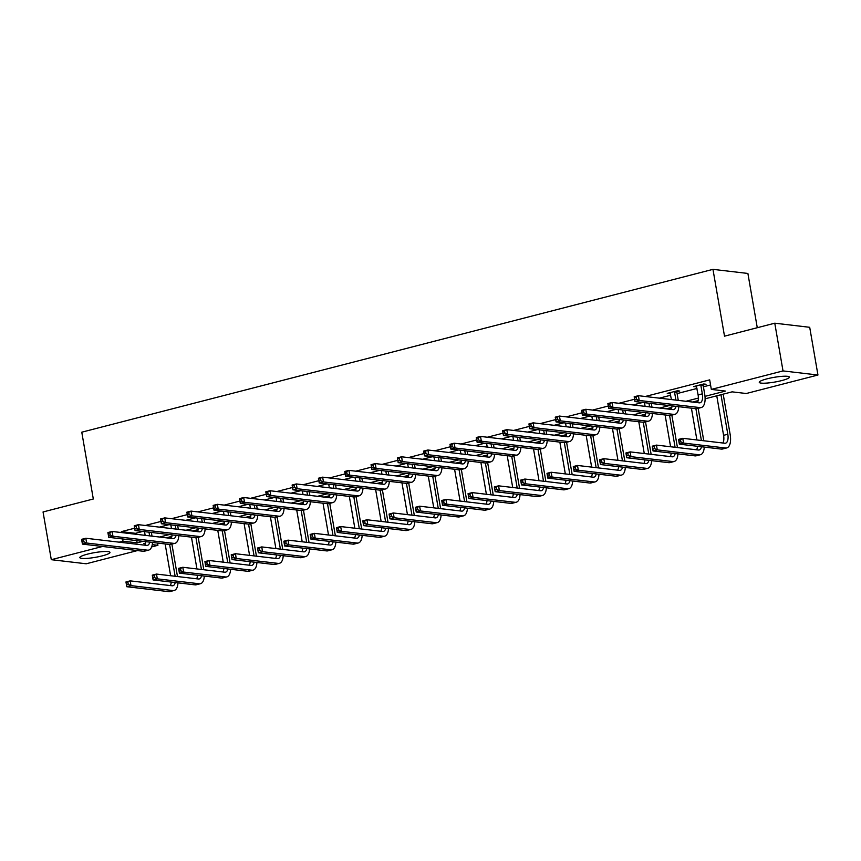 <?xml version="1.0" encoding="UTF-8"?>
<svg xmlns="http://www.w3.org/2000/svg" width="861" height="861" viewBox="0 0 861 861"><rect width="100%" height="100%" fill="white"/><g stroke="black" fill="none" stroke-linecap="round" stroke-linejoin="round"><path stroke-width="1.29" d="M87.542 554.129A15.294 2.379 -9.8 0 1 109.982 552.385A15.294 2.379 -9.8 0 1 102.276 555.862A15.294 2.379 -9.8 0 1 79.836 557.594A15.294 2.379 -9.8 0 1 87.542 554.129M766.968 378.851A15.294 2.379 -9.8 0 1 789.408 377.107A15.294 2.379 -9.8 0 1 781.702 380.584A15.294 2.379 -9.8 0 1 759.262 382.316A15.294 2.379 -9.8 0 1 766.968 378.851M757.271 327.707L747.897 273.454L712.962 269.353L81.773 432.19L93.311 499.003L43.05 511.961L51.294 559.693L102.524 546.477M712.962 269.353L724.51 336.167L774.771 323.198L809.706 327.298L817.95 375.019L746.261 393.509L732.098 391.852L705.105 398.815M157.531 543.054L157.918 545.293L151.644 546.907M137.459 550.566L86.229 563.783L51.294 559.693M704.987 396.361L725.489 391.077L711.326 389.409L709.679 379.873L645.223 396.501M634.6 399.235L618.908 403.282M608.286 406.026L592.594 410.073M581.971 412.817L566.28 416.864M555.657 419.598L539.965 423.655M529.343 426.389L513.651 430.435M503.039 433.18L487.337 437.227M476.725 439.971L461.022 444.018M450.411 446.751L434.708 450.809M424.096 453.543L408.394 457.589M397.782 460.334L382.08 464.38M371.468 467.125L355.765 471.171M345.153 473.905L329.451 477.963M318.839 480.696L303.137 484.743M292.525 487.487L276.833 491.534M266.21 494.279L250.519 498.325M239.896 501.059L224.204 505.116M213.582 507.85L197.89 511.897M187.267 514.641L171.576 518.688M160.953 521.432L145.261 525.479M134.639 528.213L121.336 531.646L135.5 533.314L142.754 531.441M159.425 527.136L169.057 524.65M185.739 520.345L195.372 517.859M212.054 513.565L221.686 511.079M238.368 506.774L248 504.288M264.682 499.983L274.315 497.497M290.996 493.192L300.629 490.705M317.3 486.411L326.943 483.925M343.614 479.62L353.258 477.134M369.929 472.829L379.572 470.343M396.243 466.049L405.886 463.552M422.557 459.257L432.2 456.771M448.872 452.466L458.515 449.98M475.186 445.675L484.829 443.189M501.5 438.895L511.143 436.409M527.815 432.104L537.458 429.617M554.129 425.312L563.761 422.826M580.443 418.521L590.076 416.035M606.757 411.741L616.39 409.255M633.072 404.95L642.704 402.464M659.386 398.159L670.676 395.242M677.101 393.585L696.99 388.462M703.415 386.804L710.551 384.953M703.329 384.964L706.063 384.254L703.706 383.984L693.579 386.589L696.678 386.675M677.015 391.755L679.749 391.045L677.392 390.765L667.264 393.38L670.364 393.466M774.771 323.198L783.015 370.919L817.95 375.019M119.195 542.172L122.983 541.192L137.147 542.86L143.001 541.343M121.336 531.646L121.487 532.561M122.596 538.954L122.983 541.192M711.326 389.409L783.015 370.919M159.672 537.038L169.316 534.552M185.987 530.258L195.63 527.771M212.301 523.466L221.944 520.98M238.615 516.675L248.259 514.189M264.93 509.895L274.573 507.398M291.244 503.104L300.876 500.618M317.558 496.313L327.191 493.827M343.873 489.522L353.505 487.035M370.187 482.741L379.819 480.255M396.501 475.95L406.134 473.464M422.816 469.159L432.448 466.673M449.13 462.368L458.762 459.882M475.433 455.587L485.077 453.101M501.748 448.796L511.391 446.31M528.062 442.005L537.705 439.519M554.376 435.214L564.02 432.728M580.691 428.434L590.334 425.947M607.005 421.642L616.648 419.156M633.319 414.851L642.963 412.365M659.634 408.06L669.277 405.574M685.948 401.28L698.389 398.073M145.552 543.162L143.755 543.635L145.391 543.818M152.257 544.626L157.918 545.293M698.142 400.613L692.556 402.055M671.828 407.404L666.242 408.835M645.513 414.184L639.927 415.626M619.199 420.975L613.613 422.417M592.885 427.766L587.299 429.208M566.57 434.557L560.985 435.989M540.256 441.338L534.67 442.78M513.942 448.129L508.367 449.571M487.627 454.92L482.052 456.362M461.313 461.711L455.738 463.143M434.999 468.492L429.424 469.934M408.695 475.283L403.109 476.725M382.381 482.074L376.795 483.516M356.067 488.865L350.481 490.296M329.752 495.645L324.166 497.088M303.438 502.437L297.852 503.879M277.124 509.228L271.538 510.67M250.809 516.019L245.224 517.45M224.495 522.799L218.909 524.241M198.181 529.59L192.595 531.033M171.866 536.381L166.281 537.824M135.5 533.314L135.651 534.229M136.759 540.611L137.147 542.86M695.796 386.019L695.946 386.869M669.481 392.81L669.632 393.66M696.323 385.889L698.11 394.93A9.805 4.499 -104.5 0 1 697.388 402.614M700.854 385.341L702.328 393.843A9.805 4.499 -104.5 0 1 700.058 402.787A9.805 4.499 -104.5 0 1 699.25 402.84L638.399 395.694L639.217 400.473L700.079 407.608A14.712 6.759 75.5 0 0 701.274 407.533A14.712 6.759 75.5 0 0 704.685 394.123L703.211 385.62L700.854 385.341L700.962 384.684M703.48 384.038L703.211 385.62M636.483 399.224L639.217 400.473L634.998 401.56L634.18 396.781L638.399 395.694L634.46 397.75L634.794 399.655L636.483 399.224L636.15 397.308M634.794 399.655L634.998 401.56L695.86 408.695A14.712 6.759 75.5 0 0 697.055 408.62L701.274 407.533M634.18 396.781L634.46 397.75M680.847 441.833L680.513 439.917L678.823 440.358L679.157 442.263L680.847 441.833L683.58 443.081L679.372 444.168L678.543 439.39L682.762 438.303L683.58 443.081L725.554 448A14.712 6.759 75.5 0 0 726.759 447.924A14.712 6.759 75.5 0 0 730.16 434.514L723.186 394.144M720.98 394.725L727.803 434.245A9.805 4.499 -104.5 0 1 725.532 443.178A9.805 4.499 -104.5 0 1 724.736 443.232L682.762 438.303L680.513 439.917M716.761 395.812L723.584 435.332A9.805 4.499 -104.5 0 1 722.863 443.017M679.157 442.263L679.372 444.168L721.335 449.087A14.712 6.759 75.5 0 0 722.54 449.011L726.759 447.924M678.543 439.39L678.823 440.358M670.009 392.67L671.419 399.569M677.166 390.829L676.897 392.401L674.54 392.132L675.917 400.096M674.54 392.132L674.647 391.475M678.274 400.376L676.897 392.401M676.025 406.37A9.805 4.499 -104.5 0 1 673.743 409.578A9.805 4.499 -104.5 0 1 672.936 409.621L612.085 402.485L612.903 407.264L673.765 414.399A14.712 6.759 75.5 0 0 674.959 414.324A14.712 6.759 75.5 0 0 678.759 406.693M672.032 405.908A9.805 4.499 -104.5 0 1 671.074 409.405M610.169 406.005L612.903 407.264L608.695 408.351L607.866 403.572L612.085 402.485L608.146 404.541L608.479 406.446L610.169 406.005L609.836 404.1M608.479 406.446L608.695 408.351L669.546 415.486A14.712 6.759 75.5 0 0 670.751 415.411L674.959 414.324M607.866 403.572L608.146 404.541M644.469 402.668L645.104 406.36M648.968 403.196L649.603 406.887M651.96 407.167L651.325 403.475M649.721 413.162A9.805 4.499 -104.5 0 1 647.429 416.369A9.805 4.499 -104.5 0 1 646.622 416.412L585.771 409.276L586.589 414.044L647.45 421.19A14.712 6.759 75.5 0 0 648.645 421.115A14.712 6.759 75.5 0 0 652.455 413.484M645.718 412.688A9.805 4.499 -104.5 0 1 644.76 416.197M583.855 412.796L586.589 414.044L582.38 415.131L581.552 410.363L585.771 409.276L581.832 411.321L582.165 413.237L583.855 412.796L583.521 410.891M582.165 413.237L582.38 415.131L643.232 422.277A14.712 6.759 75.5 0 0 644.437 422.202L648.645 421.115M581.552 410.363L581.832 411.321M703.76 440.767L698.153 408.34M697.162 402.593L696.883 400.935M694.666 401.506L694.805 402.313M695.903 408.706L701.392 440.498M691.415 408.179L696.904 439.971M701.511 446.762A9.805 4.499 -104.5 0 1 699.218 449.969A9.805 4.499 -104.5 0 1 698.422 450.023L656.448 445.094L657.266 449.872L699.24 454.791A14.712 6.759 75.5 0 0 700.445 454.716A14.712 6.759 75.5 0 0 704.244 447.085M697.518 446.299A9.805 4.499 -104.5 0 1 696.549 449.797M654.532 448.613L657.266 449.872L653.058 450.96L652.229 446.181L656.448 445.094L652.509 447.15L652.842 449.055L654.532 448.613L654.199 446.708M652.842 449.055L653.058 450.96L695.021 455.878A14.712 6.759 75.5 0 0 696.226 455.803L700.445 454.716M652.229 446.181L652.509 447.15M677.446 447.559L671.838 415.131M670.848 409.384L670.568 407.727M668.351 408.297L668.491 409.104M669.589 415.486L675.089 447.279M665.101 414.959L670.59 446.751M675.196 453.553A9.805 4.499 -104.5 0 1 672.904 456.76A9.805 4.499 -104.5 0 1 672.107 456.804L630.134 451.885L630.952 456.653L672.925 461.582A14.712 6.759 75.5 0 0 674.131 461.507A14.712 6.759 75.5 0 0 677.93 453.876M671.203 453.08A9.805 4.499 -104.5 0 1 670.235 456.588M628.218 455.404L630.952 456.653L626.743 457.74L625.915 452.972L630.134 451.885L626.205 453.93L626.528 455.846L628.218 455.404L627.884 453.499M626.528 455.846L626.743 457.74L668.706 462.669A14.712 6.759 75.5 0 0 669.912 462.594L674.131 461.507M625.915 452.972L626.205 453.93M618.155 409.459L618.79 413.151M622.654 409.987L623.289 413.678M625.656 413.958L625.011 410.266M623.407 419.953A9.805 4.499 -104.5 0 1 621.115 423.149A9.805 4.499 -104.5 0 1 620.307 423.203L559.456 416.067L560.274 420.835L621.136 427.971A14.712 6.759 75.5 0 0 622.342 427.895A14.712 6.759 75.5 0 0 626.141 420.265M619.403 419.479A9.805 4.499 -104.5 0 1 618.446 422.988M557.541 419.587L560.274 420.835L556.066 421.922L555.237 417.154L559.456 416.067L555.528 418.112L555.851 420.017L557.541 419.587L557.207 417.682M555.851 420.017L556.066 421.922L616.917 429.058A14.712 6.759 75.5 0 0 618.123 428.982L622.342 427.895M555.237 417.154L555.528 418.112M591.841 416.25L592.486 419.942M596.339 416.778L596.974 420.469M599.342 420.738L598.696 417.047M597.093 426.733A9.805 4.499 -104.5 0 1 594.8 429.94A9.805 4.499 -104.5 0 1 593.993 429.994L533.142 422.848L533.971 427.626L594.822 434.762A14.712 6.759 75.5 0 0 596.027 434.687A14.712 6.759 75.5 0 0 599.826 427.056M593.089 426.27A9.805 4.499 -104.5 0 1 592.131 429.768M531.226 426.378L533.971 427.626L529.752 428.713L528.923 423.935L533.142 422.848L529.214 424.904L529.537 426.808L531.226 426.378L530.893 424.462M529.537 426.808L529.752 428.713L590.603 435.849A14.712 6.759 75.5 0 0 591.808 435.774L596.027 434.687M528.923 423.935L529.214 424.904M565.526 423.031L566.172 426.722M570.025 423.558L570.66 427.25M573.028 427.53L572.382 423.838M570.778 433.524A9.805 4.499 -104.5 0 1 568.486 436.731A9.805 4.499 -104.5 0 1 567.679 436.775L506.828 429.639L507.656 434.407L568.508 441.553A14.712 6.759 75.5 0 0 569.713 441.478A14.712 6.759 75.5 0 0 573.512 433.847M566.786 433.051A9.805 4.499 -104.5 0 1 565.817 436.559M504.912 433.158L507.656 434.407L503.437 435.505L502.609 430.726L506.828 429.639L502.899 431.684L503.222 433.6L504.912 433.158L504.578 431.253M503.222 433.6L503.437 435.505L564.289 442.64A14.712 6.759 75.5 0 0 565.494 442.565L569.713 441.478M502.609 430.726L502.899 431.684M651.131 454.35L645.524 421.912M644.534 416.164L644.254 414.518M642.037 415.088L642.177 415.895M643.275 422.277L648.774 454.07M638.787 421.75L644.276 453.543M648.882 460.344A9.805 4.499 -104.5 0 1 646.589 463.541A9.805 4.499 -104.5 0 1 645.793 463.595L603.819 458.676L604.648 463.444L646.611 468.362A14.712 6.759 75.5 0 0 647.816 468.287A14.712 6.759 75.5 0 0 651.616 460.657M644.889 459.871A9.805 4.499 -104.5 0 1 643.92 463.379M601.904 462.196L604.648 463.444L600.429 464.531L599.6 459.763L603.819 458.676L599.891 460.721L600.214 462.626L601.904 462.196L601.57 460.291M600.214 462.626L600.429 464.531L642.392 469.46A14.712 6.759 75.5 0 0 643.597 469.385L647.816 468.287M599.6 459.763L599.891 460.721M624.817 461.13L619.22 428.703M618.22 422.955L617.94 421.298M615.723 421.868L615.863 422.676M616.96 429.069L622.46 460.861M612.472 428.541L617.961 460.334M622.568 467.125A9.805 4.499 -104.5 0 1 620.275 470.332A9.805 4.499 -104.5 0 1 619.479 470.386L577.505 465.457L578.334 470.235L620.297 475.154A14.712 6.759 75.5 0 0 621.502 475.078A14.712 6.759 75.5 0 0 625.301 467.448M618.575 466.662A9.805 4.499 -104.5 0 1 617.606 470.16M575.589 468.987L578.334 470.235L574.115 471.322L573.286 466.544L577.505 465.457L573.577 467.512L573.9 469.417L575.589 468.987L575.256 467.071M573.9 469.417L574.115 471.322L616.089 476.241A14.712 6.759 75.5 0 0 617.283 476.165L621.502 475.078M573.286 466.544L573.577 467.512M598.503 467.921L592.906 435.494M591.905 429.747L591.625 428.089M589.408 428.66L589.548 429.467M590.657 435.86L596.146 467.641M586.158 435.332L591.647 467.114M596.253 473.916A9.805 4.499 -104.5 0 1 593.961 477.123A9.805 4.499 -104.5 0 1 593.164 477.177L551.191 472.248L552.019 477.016L593.982 481.945A14.712 6.759 75.5 0 0 595.188 481.869A14.712 6.759 75.5 0 0 598.987 474.239M592.26 473.453A9.805 4.499 -104.5 0 1 591.292 476.951M549.275 475.767L552.019 477.016L547.8 478.113L546.972 473.335L551.191 472.248L547.262 474.293L547.585 476.208L549.275 475.767L548.941 473.862M547.585 476.208L547.8 478.113L589.774 483.032A14.712 6.759 75.5 0 0 590.969 482.956L595.188 481.869M546.972 473.335L547.262 474.293M539.212 429.822L539.858 433.513M543.711 430.349L544.346 434.041M546.713 434.321L546.078 430.629M544.464 440.315A9.805 4.499 -104.5 0 1 542.172 443.512A9.805 4.499 -104.5 0 1 541.375 443.566L480.513 436.43L481.342 441.198L542.193 448.344A14.712 6.759 75.5 0 0 543.399 448.269A14.712 6.759 75.5 0 0 547.198 440.638M540.471 439.842A9.805 4.499 -104.5 0 1 539.503 443.35M478.598 439.949L481.342 441.198L477.123 442.285L476.294 437.517L480.513 436.43L476.585 438.475L476.908 440.391L478.598 439.949L478.264 438.045M476.908 440.391L477.123 442.285L537.974 449.431A14.712 6.759 75.5 0 0 539.18 449.356L543.399 448.269M476.294 437.517L476.585 438.475M572.188 474.712L566.592 442.285M565.591 436.538L565.311 434.88M563.094 435.451L563.234 436.258M564.342 442.64L569.831 474.433M559.844 442.113L565.333 473.905M569.939 480.707A9.805 4.499 -104.5 0 1 567.647 483.914A9.805 4.499 -104.5 0 1 566.85 483.957L524.876 479.039L525.705 483.807L567.679 488.736A14.712 6.759 75.5 0 0 568.873 488.661A14.712 6.759 75.5 0 0 572.673 481.03M565.946 480.234A9.805 4.499 -104.5 0 1 564.977 483.742M522.961 482.558L525.705 483.807L521.486 484.894L520.657 480.126L524.876 479.039L520.948 481.084L521.271 482.999L522.961 482.558L522.638 480.653M521.271 482.999L521.486 484.894L563.46 489.823A14.712 6.759 75.5 0 0 564.655 489.748L568.873 488.661M520.657 480.126L520.948 481.084M512.898 436.613L513.543 440.305M517.396 437.14L518.031 440.832M520.399 441.112L519.764 437.42M518.15 447.107A9.805 4.499 -104.5 0 1 515.857 450.303A9.805 4.499 -104.5 0 1 515.061 450.357L454.199 443.221L455.028 447.989L515.879 455.125A14.712 6.759 75.5 0 0 517.084 455.049A14.712 6.759 75.5 0 0 520.883 447.419M514.157 446.633A9.805 4.499 -104.5 0 1 513.188 450.142M452.283 446.741L455.028 447.989L450.809 449.076L449.98 444.308L454.199 443.221L450.271 445.266L450.594 447.171L452.283 446.741L451.96 444.836M450.594 447.171L450.809 449.076L511.66 456.212A14.712 6.759 75.5 0 0 512.865 456.136L517.084 455.049M449.98 444.308L450.271 445.266M545.874 481.503L540.277 449.065M539.277 443.318L538.997 441.671M536.78 442.242L536.92 443.049M538.028 449.431L543.517 481.224M533.529 448.904L539.018 480.696M543.625 487.498A9.805 4.499 -104.5 0 1 541.332 490.695A9.805 4.499 -104.5 0 1 540.536 490.748L498.562 485.83L499.391 490.598L541.365 495.516A14.712 6.759 75.5 0 0 542.559 495.441A14.712 6.759 75.5 0 0 546.358 487.81M539.632 487.025A9.805 4.499 -104.5 0 1 538.663 490.533M496.646 489.349L499.391 490.598L495.172 491.685L494.343 486.917L498.562 485.83L494.634 487.875L494.967 489.78L496.646 489.349L496.323 487.444M494.967 489.78L495.172 491.685L537.146 496.614A14.712 6.759 75.5 0 0 538.34 496.539L542.559 495.441M494.343 486.917L494.634 487.875M486.594 443.404L487.229 447.096M491.082 443.932L491.728 447.623M494.085 447.892L493.45 444.201M491.835 453.887A9.805 4.499 -104.5 0 1 489.543 457.094A9.805 4.499 -104.5 0 1 488.747 457.148L427.885 450.002L428.713 454.78L489.565 461.916A14.712 6.759 75.5 0 0 490.77 461.84A14.712 6.759 75.5 0 0 494.569 454.21M487.843 453.424A9.805 4.499 -104.5 0 1 486.874 456.922M425.969 453.532L428.713 454.78L424.495 455.867L423.666 451.089L427.885 450.002L423.956 452.057L424.29 453.962L425.969 453.532L425.646 451.616M424.29 453.962L424.495 455.867L485.346 463.003A14.712 6.759 75.5 0 0 486.551 462.927L490.77 461.84M423.666 451.089L423.956 452.057M519.56 488.284L513.963 455.856M512.973 450.109L512.682 448.452M510.465 449.022L510.605 449.829M511.714 456.222L517.203 488.015M507.215 455.695L512.704 487.487M517.31 494.279A9.805 4.499 -104.5 0 1 515.018 497.486A9.805 4.499 -104.5 0 1 514.221 497.54L472.248 492.61L473.076 497.389L515.05 502.307A14.712 6.759 75.5 0 0 516.245 502.232A14.712 6.759 75.5 0 0 520.044 494.601M513.317 493.816A9.805 4.499 -104.5 0 1 512.349 497.314M470.332 496.14L473.076 497.389L468.858 498.476L468.029 493.697L472.248 492.61L468.319 494.666L468.653 496.571L470.332 496.14L470.009 494.225M468.653 496.571L468.858 498.476L510.831 503.394A14.712 6.759 75.5 0 0 512.026 503.319L516.245 502.232M468.029 493.697L468.319 494.666M460.28 450.185L460.915 453.876M464.768 450.712L465.414 454.404M467.771 454.683L467.136 450.992M465.521 460.678A9.805 4.499 -104.5 0 1 463.229 463.885A9.805 4.499 -104.5 0 1 462.432 463.928L401.57 456.793L402.399 461.561L463.25 468.707A14.712 6.759 75.5 0 0 464.456 468.632A14.712 6.759 75.5 0 0 468.255 461.001M461.528 460.204A9.805 4.499 -104.5 0 1 460.56 463.713M399.655 460.312L402.399 461.561L398.18 462.658L397.351 457.88L401.57 456.793L397.642 458.838L397.976 460.753L399.655 460.312L399.332 458.407M397.976 460.753L398.18 462.658L459.042 469.794A14.712 6.759 75.5 0 0 460.237 469.719L464.456 468.632M397.351 457.88L397.642 458.838M493.245 495.075L487.649 462.648M486.659 456.9L486.368 455.243M484.151 455.813L484.291 456.621M485.4 463.014L490.888 494.795M480.901 462.486L486.39 494.268M490.996 501.07A9.805 4.499 -104.5 0 1 488.714 504.277A9.805 4.499 -104.5 0 1 487.907 504.331L445.933 499.402L446.762 504.169L488.736 509.099A14.712 6.759 75.5 0 0 489.931 509.023A14.712 6.759 75.5 0 0 493.73 501.393M487.003 500.607A9.805 4.499 -104.5 0 1 486.045 504.105M444.018 502.921L446.762 504.169L442.543 505.267L441.725 500.489L445.933 499.402L442.005 501.446L442.339 503.362L444.018 502.921L443.695 501.016M442.339 503.362L442.543 505.267L484.517 510.186A14.712 6.759 75.5 0 0 485.712 510.11L489.931 509.023M441.725 500.489L442.005 501.446M433.966 456.976L434.601 460.667M438.453 457.503L439.099 461.195M441.456 461.474L440.821 457.783M439.207 467.469A9.805 4.499 -104.5 0 1 436.914 470.666A9.805 4.499 -104.5 0 1 436.118 470.719L375.256 463.584L376.085 468.352L436.936 475.498A14.712 6.759 75.5 0 0 438.141 475.423A14.712 6.759 75.5 0 0 441.941 467.792M435.214 466.996A9.805 4.499 -104.5 0 1 434.245 470.504M373.34 467.103L376.085 468.352L371.866 469.439L371.048 464.671L375.256 463.584L371.328 465.629L371.661 467.545L373.34 467.103L373.017 465.198M371.661 467.545L371.866 469.439L432.728 476.585A14.712 6.759 75.5 0 0 433.922 476.51L438.141 475.423M371.048 464.671L371.328 465.629M466.931 501.866L461.335 469.439M460.344 463.692L460.054 462.034M457.837 462.605L457.977 463.412M459.085 469.794L464.574 501.586M454.586 469.267L460.075 501.059M464.682 507.861A9.805 4.499 -104.5 0 1 462.4 511.068A9.805 4.499 -104.5 0 1 461.593 511.111L419.619 506.193L420.448 510.96L462.422 515.89A14.712 6.759 75.5 0 0 463.616 515.814A14.712 6.759 75.5 0 0 467.415 508.184M460.689 507.387A9.805 4.499 -104.5 0 1 459.731 510.896M417.703 509.712L420.448 510.96L416.229 512.047L415.411 507.28L419.619 506.193L415.691 508.238L416.024 510.153L417.703 509.712L417.381 507.807M416.024 510.153L416.229 512.047L458.203 516.977A14.712 6.759 75.5 0 0 459.408 516.901L463.616 515.814M415.411 507.28L415.691 508.238M407.651 463.767L408.286 467.458M412.15 464.294L412.785 467.986M415.142 468.266L414.507 464.563M412.893 474.25A9.805 4.499 -104.5 0 1 410.6 477.457A9.805 4.499 -104.5 0 1 409.804 477.511L348.942 470.375L349.77 475.143L410.622 482.278A14.712 6.759 75.5 0 0 411.827 482.203A14.712 6.759 75.5 0 0 415.626 474.572M408.9 473.787A9.805 4.499 -104.5 0 1 407.931 477.285M347.026 473.894L349.77 475.143L345.552 476.23L344.734 471.462L348.942 470.375L345.013 472.42L345.347 474.325L347.026 473.894L346.703 471.979M345.347 474.325L345.552 476.23L406.414 483.365A14.712 6.759 75.5 0 0 407.608 483.29L411.827 482.203M344.734 471.462L345.013 472.42M440.617 508.657L435.02 476.219M434.03 470.472L433.74 468.825M431.522 469.396L431.662 470.203M432.771 476.585L438.26 508.377M428.272 476.058L433.761 507.85M438.378 514.652A9.805 4.499 -104.5 0 1 436.086 517.848A9.805 4.499 -104.5 0 1 435.279 517.902L393.316 512.973L394.134 517.752L436.107 522.67A14.712 6.759 75.5 0 0 437.302 522.595A14.712 6.759 75.5 0 0 441.112 514.964M434.375 514.178A9.805 4.499 -104.5 0 1 433.417 517.687M391.4 516.503L394.134 517.752L389.915 518.839L389.097 514.071L393.316 512.973L389.376 515.029L389.71 516.934L391.4 516.503L391.066 514.587M389.71 516.934L389.915 518.839L431.888 523.757A14.712 6.759 75.5 0 0 433.094 523.682L437.302 522.595M389.097 514.071L389.376 515.029M381.337 470.547L381.972 474.25M385.836 471.075L386.471 474.777M388.828 475.046L388.193 471.354M386.578 481.041A9.805 4.499 -104.5 0 1 384.286 484.248A9.805 4.499 -104.5 0 1 383.489 484.302L322.638 477.155L323.456 481.934L384.318 489.07A14.712 6.759 75.5 0 0 385.513 488.994A14.712 6.759 75.5 0 0 389.312 481.364M382.585 480.578A9.805 4.499 -104.5 0 1 381.617 484.076M320.722 480.686L323.456 481.934L319.237 483.021L318.419 478.242L322.638 477.155L318.699 479.211L319.033 481.116L320.722 480.686L320.389 478.77M319.033 481.116L319.237 483.021L380.099 490.157A14.712 6.759 75.5 0 0 381.294 490.081L385.513 488.994M318.419 478.242L318.699 479.211M414.313 515.438L408.706 483.01M407.716 477.263L407.425 475.606M405.219 476.176L405.348 476.983M406.457 483.376L411.945 515.169M401.958 482.849L407.447 514.641M412.064 521.432A9.805 4.499 -104.5 0 1 409.771 524.64A9.805 4.499 -104.5 0 1 408.964 524.693L367.001 519.764L367.819 524.543L409.793 529.461A14.712 6.759 75.5 0 0 410.998 529.386A14.712 6.759 75.5 0 0 414.798 521.755M408.06 520.97A9.805 4.499 -104.5 0 1 407.102 524.467M365.086 523.294L367.819 524.543L363.6 525.63L362.782 520.851L367.001 519.764L363.062 521.82L363.396 523.725L365.086 523.294L364.752 521.379M363.396 523.725L363.6 525.63L405.574 530.548A14.712 6.759 75.5 0 0 406.779 530.473L410.998 529.386M362.782 520.851L363.062 521.82M355.023 477.338L355.658 481.03M359.521 477.866L360.156 481.557M362.513 481.837L361.878 478.146M360.264 487.832A9.805 4.499 -104.5 0 1 357.972 491.039A9.805 4.499 -104.5 0 1 357.175 491.082L296.324 483.947L297.142 488.714L358.004 495.861A14.712 6.759 75.5 0 0 359.198 495.785A14.712 6.759 75.5 0 0 362.998 488.155M356.271 487.358A9.805 4.499 -104.5 0 1 355.302 490.867M294.408 487.466L297.142 488.714L292.923 489.801L292.105 485.034L296.324 483.947L292.385 485.991L292.718 487.907L294.408 487.466L294.075 485.561M292.718 487.907L292.923 489.801L353.785 496.948A14.712 6.759 75.5 0 0 354.98 496.872L359.198 495.785M292.105 485.034L292.385 485.991M387.999 522.229L382.392 489.801M381.401 484.054L381.111 482.397M378.905 482.967L379.044 483.774M380.142 490.167L385.631 521.949M375.644 489.64L381.143 521.422M385.75 528.223A9.805 4.499 -104.5 0 1 383.457 531.431A9.805 4.499 -104.5 0 1 382.65 531.474L340.687 526.555L341.505 531.323L383.479 536.252A14.712 6.759 75.5 0 0 384.684 536.177A14.712 6.759 75.5 0 0 388.483 528.546M381.746 527.761A9.805 4.499 -104.5 0 1 380.788 531.259M338.771 530.075L341.505 531.323L337.286 532.41L336.468 527.642L340.687 526.555L336.748 528.6L337.081 530.516L338.771 530.075L338.438 528.17M337.081 530.516L337.286 532.41L379.26 537.339A14.712 6.759 75.5 0 0 380.465 537.264L384.684 536.177M336.468 527.642L336.748 528.6M328.708 484.13L329.343 487.821M333.207 484.657L333.842 488.348M336.199 488.628L335.564 484.937M333.95 494.623A9.805 4.499 -104.5 0 1 331.657 497.819A9.805 4.499 -104.5 0 1 330.861 497.873L270.01 490.738L270.828 495.505L331.689 502.641A14.712 6.759 75.5 0 0 332.884 502.566A14.712 6.759 75.5 0 0 336.683 494.935M329.957 494.149A9.805 4.499 -104.5 0 1 328.988 497.658M268.094 494.257L270.828 495.505L266.609 496.593L265.791 491.825L270.01 490.738L266.071 492.783L266.404 494.688L268.094 494.257L267.76 492.352M266.404 494.688L266.609 496.593L327.471 503.739A14.712 6.759 75.5 0 0 328.665 503.663L332.884 502.566M265.791 491.825L266.071 492.783M361.685 529.02L356.077 496.593M355.087 490.845L354.797 489.188M352.59 489.758L352.73 490.566M353.828 496.948L359.317 528.74M349.329 496.42L354.829 528.213M359.435 535.015A9.805 4.499 -104.5 0 1 357.143 538.222A9.805 4.499 -104.5 0 1 356.336 538.265L314.373 533.346L315.191 538.114L357.164 543.043A14.712 6.759 75.5 0 0 358.37 542.968A14.712 6.759 75.5 0 0 362.169 535.338M355.442 534.541A9.805 4.499 -104.5 0 1 354.474 538.05M312.457 536.866L315.191 538.114L310.972 539.201L310.154 534.433L314.373 533.346L310.434 535.391L310.767 537.296L312.457 536.866L312.123 534.961M310.767 537.296L310.972 539.201L352.945 544.13A14.712 6.759 75.5 0 0 354.151 544.055L358.37 542.968M310.154 534.433L310.434 535.391M302.394 490.921L303.029 494.612M306.893 491.448L307.528 495.14M309.885 495.409L309.25 491.717M307.635 501.403A9.805 4.499 -104.5 0 1 305.354 504.611A9.805 4.499 -104.5 0 1 304.546 504.664L243.695 497.518L244.513 502.297L305.375 509.432A14.712 6.759 75.5 0 0 306.57 509.357A14.712 6.759 75.5 0 0 310.369 501.726M303.642 500.941A9.805 4.499 -104.5 0 1 302.685 504.438M241.78 501.048L244.513 502.297L240.294 503.384L239.476 498.616L243.695 497.518L239.756 499.574L240.09 501.479L241.78 501.048L241.446 499.132M240.09 501.479L240.294 503.384L301.156 510.519A14.712 6.759 75.5 0 0 302.351 510.444L306.57 509.357M239.476 498.616L239.756 499.574M335.37 535.811L329.763 503.373M328.773 497.626L328.482 495.979M326.276 496.549L326.416 497.357M327.514 503.739L333.003 535.531M323.015 503.211L328.515 535.004M333.121 541.806A9.805 4.499 -104.5 0 1 330.828 545.002A9.805 4.499 -104.5 0 1 330.032 545.056L288.058 540.127L288.876 544.905L330.85 549.824A14.712 6.759 75.5 0 0 332.055 549.748A14.712 6.759 75.5 0 0 335.855 542.118M329.128 541.332A9.805 4.499 -104.5 0 1 328.159 544.841M286.143 543.657L288.876 544.905L284.668 545.992L283.839 541.225L288.058 540.127L284.119 542.182L284.453 544.087L286.143 543.657L285.809 541.741M284.453 544.087L284.668 545.992L326.631 550.911A14.712 6.759 75.5 0 0 327.837 550.836L332.055 549.748M283.839 541.225L284.119 542.182M276.08 497.701L276.715 501.393M280.578 498.228L281.213 501.92M283.57 502.2L282.935 498.508M281.321 508.194A9.805 4.499 -104.5 0 1 279.039 511.402A9.805 4.499 -104.5 0 1 278.232 511.456L217.381 504.309L218.199 509.088L279.061 516.223A14.712 6.759 75.5 0 0 280.255 516.148A14.712 6.759 75.5 0 0 284.055 508.517M277.328 507.732A9.805 4.499 -104.5 0 1 276.37 511.23M215.465 507.839L218.199 509.088L213.991 510.175L213.162 505.396L217.381 504.309L213.442 506.365L213.776 508.27L215.465 507.839L215.132 505.924M213.776 508.27L213.991 510.175L274.842 517.31A14.712 6.759 75.5 0 0 276.047 517.235L280.255 516.148M213.162 505.396L213.442 506.365M309.056 542.591L303.449 510.164M302.459 504.417L302.179 502.759M299.962 503.33L300.102 504.137M301.199 510.53L306.688 542.322M296.711 510.003L302.2 541.795M306.807 548.586A9.805 4.499 -104.5 0 1 304.514 551.793A9.805 4.499 -104.5 0 1 303.718 551.847L261.744 546.918L262.562 551.697L304.536 556.615A14.712 6.759 75.5 0 0 305.741 556.54A14.712 6.759 75.5 0 0 309.54 548.909M302.814 548.123A9.805 4.499 -104.5 0 1 301.845 551.621M259.828 550.448L262.562 551.697L258.354 552.784L257.525 548.005L261.744 546.918L257.805 548.974L258.139 550.879L259.828 550.448L259.495 548.532M258.139 550.879L258.354 552.784L300.317 557.702A14.712 6.759 75.5 0 0 301.522 557.627L305.741 556.54M257.525 548.005L257.805 548.974M249.765 504.492L250.4 508.184M254.264 505.02L254.899 508.711M257.256 508.991L256.621 505.299M255.017 514.986A9.805 4.499 -104.5 0 1 252.725 518.193A9.805 4.499 -104.5 0 1 251.918 518.236L191.067 511.1L191.885 515.868L252.747 523.014A14.712 6.759 75.5 0 0 253.941 522.939A14.712 6.759 75.5 0 0 257.751 515.308M251.014 514.512A9.805 4.499 -104.5 0 1 250.056 518.021M189.151 514.62L191.885 515.868L187.676 516.955L186.848 512.187L191.067 511.1L187.128 513.145L187.461 515.061L189.151 514.62L188.817 512.715M187.461 515.061L187.676 516.955L248.528 524.101A14.712 6.759 75.5 0 0 249.733 524.026L253.941 522.939M186.848 512.187L187.128 513.145M282.742 549.383L277.134 516.955M276.144 511.208L275.864 509.551M273.647 510.121L273.787 510.928M274.885 517.321L280.385 549.103M270.397 516.794L275.886 548.575M280.492 555.377A9.805 4.499 -104.5 0 1 278.2 558.585A9.805 4.499 -104.5 0 1 277.403 558.628L235.43 553.709L236.248 558.477L278.221 563.406A14.712 6.759 75.5 0 0 279.427 563.331A14.712 6.759 75.5 0 0 283.226 555.7M276.499 554.904A9.805 4.499 -104.5 0 1 275.531 558.412M233.514 557.228L236.248 558.477L232.039 559.564L231.211 554.796L235.43 553.709L231.501 555.754L231.824 557.67L233.514 557.228L233.18 555.323M231.824 557.67L232.039 559.564L274.002 564.493A14.712 6.759 75.5 0 0 275.208 564.418L279.427 563.331M231.211 554.796L231.501 555.754M223.451 511.283L224.086 514.975M227.95 511.811L228.585 515.502M230.952 515.782L230.307 512.091M228.703 521.777A9.805 4.499 -104.5 0 1 226.411 524.973A9.805 4.499 -104.5 0 1 225.604 525.027L164.752 517.891L165.57 522.659L226.432 529.795A14.712 6.759 75.5 0 0 227.638 529.719A14.712 6.759 75.5 0 0 231.437 522.089M224.699 521.303A9.805 4.499 -104.5 0 1 223.742 524.812M162.837 521.411L165.57 522.659L161.362 523.746L160.533 518.979L164.752 517.891L160.824 519.936L161.147 521.841L162.837 521.411L162.503 519.506M161.147 521.841L161.362 523.746L222.213 530.893A14.712 6.759 75.5 0 0 223.419 530.817L227.638 529.719M160.533 518.979L160.824 519.936M256.427 556.174L250.82 523.736M249.83 517.999L249.55 516.342M247.333 516.912L247.473 517.719M248.571 524.101L254.07 555.894M244.083 523.574L249.572 555.367M254.178 562.168A9.805 4.499 -104.5 0 1 251.886 565.365A9.805 4.499 -104.5 0 1 251.089 565.419L209.115 560.5L209.944 565.268L251.907 570.197A14.712 6.759 75.5 0 0 253.112 570.122A14.712 6.759 75.5 0 0 256.912 562.491M250.185 561.695A9.805 4.499 -104.5 0 1 249.216 565.203M207.2 564.02L209.944 565.268L205.725 566.355L204.896 561.587L209.115 560.5L205.187 562.545L205.51 564.45L207.2 564.02L206.866 562.115M205.51 564.45L205.725 566.355L247.688 571.284A14.712 6.759 75.5 0 0 248.894 571.209L253.112 570.122M204.896 561.587L205.187 562.545M197.137 518.074L197.782 521.766M201.635 518.602L202.27 522.293M204.638 522.562L203.992 518.871M202.389 528.557A9.805 4.499 -104.5 0 1 200.096 531.764A9.805 4.499 -104.5 0 1 199.289 531.818L138.438 524.672L139.267 529.45L200.118 536.586A14.712 6.759 75.5 0 0 201.323 536.511A14.712 6.759 75.5 0 0 205.122 528.88M198.385 528.094A9.805 4.499 -104.5 0 1 197.427 531.592M136.522 528.202L139.267 529.45L135.048 530.537L134.219 525.77L138.438 524.672L134.51 526.728L134.833 528.632L136.522 528.202L136.189 526.286M134.833 528.632L135.048 530.537L195.899 537.673A14.712 6.759 75.5 0 0 197.104 537.598L201.323 536.511M134.219 525.77L134.51 526.728M230.113 562.965L224.517 530.527M223.516 524.779L223.236 523.122M221.019 523.703L221.159 524.51M222.256 530.893L227.756 562.685M217.768 530.365L223.257 562.158M227.864 568.96A9.805 4.499 -104.5 0 1 225.571 572.156A9.805 4.499 -104.5 0 1 224.775 572.21L182.801 567.281L183.63 572.059L225.593 576.978A14.712 6.759 75.5 0 0 226.798 576.902A14.712 6.759 75.5 0 0 230.597 569.272M223.871 568.486A9.805 4.499 -104.5 0 1 222.902 571.995M180.885 570.811L183.63 572.059L179.411 573.146L178.582 568.368L182.801 567.281L178.873 569.336L179.196 571.241L180.885 570.811L180.552 568.895M179.196 571.241L179.411 573.146L221.385 578.065A14.712 6.759 75.5 0 0 222.579 577.989L226.798 576.902M178.582 568.368L178.873 569.336M170.822 524.855L171.468 528.546M175.321 525.382L175.956 529.074M178.324 529.354L177.678 525.662M176.074 535.348A9.805 4.499 -104.5 0 1 173.782 538.555A9.805 4.499 -104.5 0 1 172.975 538.609L112.124 531.463L112.952 536.242L173.804 543.377A14.712 6.759 75.5 0 0 175.009 543.302A14.712 6.759 75.5 0 0 178.808 535.671M172.082 534.885A9.805 4.499 -104.5 0 1 171.113 538.383M110.208 534.982L112.952 536.242L108.734 537.329L107.905 532.55L112.124 531.463L108.195 533.519L108.518 535.424L110.208 534.982L109.874 533.077M108.518 535.424L108.734 537.329L169.585 544.464A14.712 6.759 75.5 0 0 170.79 544.389L175.009 543.302M107.905 532.55L108.195 533.519M203.799 569.745L198.202 537.318M197.201 531.571L196.921 529.913M194.704 530.484L194.844 531.291M195.953 537.684L201.442 569.476M191.454 537.156L196.943 568.949M201.549 575.74A9.805 4.499 -104.5 0 1 199.257 578.947A9.805 4.499 -104.5 0 1 198.46 579.001L156.487 574.072L157.315 578.85L199.278 583.769A14.712 6.759 75.5 0 0 200.484 583.693A14.712 6.759 75.5 0 0 204.283 576.063M197.556 575.277A9.805 4.499 -104.5 0 1 196.588 578.775M154.571 577.591L157.315 578.85L153.097 579.937L152.268 575.159L156.487 574.072L152.558 576.127L152.881 578.032L154.571 577.591L154.237 575.686M152.881 578.032L153.097 579.937L195.07 584.856A14.712 6.759 75.5 0 0 196.265 584.78L200.484 583.693M152.268 575.159L152.558 576.127M144.508 531.646L145.154 535.338M149.007 532.173L149.642 535.865M152.01 536.145L151.375 532.453M149.76 542.139A9.805 4.499 -104.5 0 1 147.468 545.347A9.805 4.499 -104.5 0 1 146.671 545.39L85.809 538.254L86.638 543.022L147.489 550.168A14.712 6.759 75.5 0 0 148.695 550.093A14.712 6.759 75.5 0 0 152.494 542.462M145.767 541.666A9.805 4.499 -104.5 0 1 144.799 545.174M83.894 541.773L86.638 543.022L82.419 544.109L81.591 539.341L85.809 538.254L81.881 540.299L82.204 542.215L83.894 541.773L83.56 539.869M82.204 542.215L82.419 544.109L143.27 551.255A14.712 6.759 75.5 0 0 144.476 551.18L148.695 550.093M81.591 539.341L81.881 540.299M177.484 576.536L171.888 544.109M170.887 538.362L170.607 536.704M168.39 537.275L168.53 538.082M169.639 544.464L175.127 576.257M165.14 543.948L170.629 575.729M175.235 582.531A9.805 4.499 -104.5 0 1 172.943 585.738A9.805 4.499 -104.5 0 1 172.146 585.781L130.172 580.863L131.001 585.631L172.975 590.56A14.712 6.759 75.5 0 0 174.17 590.485A14.712 6.759 75.5 0 0 177.969 582.854M171.242 582.058A9.805 4.499 -104.5 0 1 170.274 585.566M128.257 584.382L131.001 585.631L126.782 586.718L125.954 581.95L130.172 580.863L126.244 582.908L126.567 584.823L128.257 584.382L127.934 582.477M126.567 584.823L126.782 586.718L168.756 591.647A14.712 6.759 75.5 0 0 169.951 591.572L174.17 590.485M125.954 581.95L126.244 582.908M702.328 393.843L698.11 394.93M700.079 407.608L695.86 408.695M727.803 434.245L723.584 435.332M725.554 448L721.335 449.087M673.765 414.399L669.546 415.486M647.45 421.19L643.232 422.277M699.24 454.791L695.021 455.878M672.925 461.582L668.706 462.669M621.136 427.971L616.917 429.058M594.822 434.762L590.603 435.849M568.508 441.553L564.289 442.64M646.611 468.362L642.392 469.46M620.297 475.154L616.089 476.241M593.982 481.945L589.774 483.032M542.193 448.344L537.974 449.431M567.679 488.736L563.46 489.823M515.879 455.125L511.66 456.212M541.365 495.516L537.146 496.614M489.565 461.916L485.346 463.003M515.05 502.307L510.831 503.394M463.25 468.707L459.042 469.794M488.736 509.099L484.517 510.186M436.936 475.498L432.728 476.585M462.422 515.89L458.203 516.977M410.622 482.278L406.414 483.365M436.107 522.67L431.888 523.757M384.318 489.07L380.099 490.157M409.793 529.461L405.574 530.548M358.004 495.861L353.785 496.948M383.479 536.252L379.26 537.339M331.689 502.641L327.471 503.739M357.164 543.043L352.945 544.13M305.375 509.432L301.156 510.519M330.85 549.824L326.631 550.911M279.061 516.223L274.842 517.31M304.536 556.615L300.317 557.702M252.747 523.014L248.528 524.101M278.221 563.406L274.002 564.493M226.432 529.795L222.213 530.893M251.907 570.197L247.688 571.284M200.118 536.586L195.899 537.673M225.593 576.978L221.385 578.065M173.804 543.377L169.585 544.464M199.278 583.769L195.07 584.856M147.489 550.168L143.27 551.255M172.975 590.56L168.756 591.647"/></g></svg>
